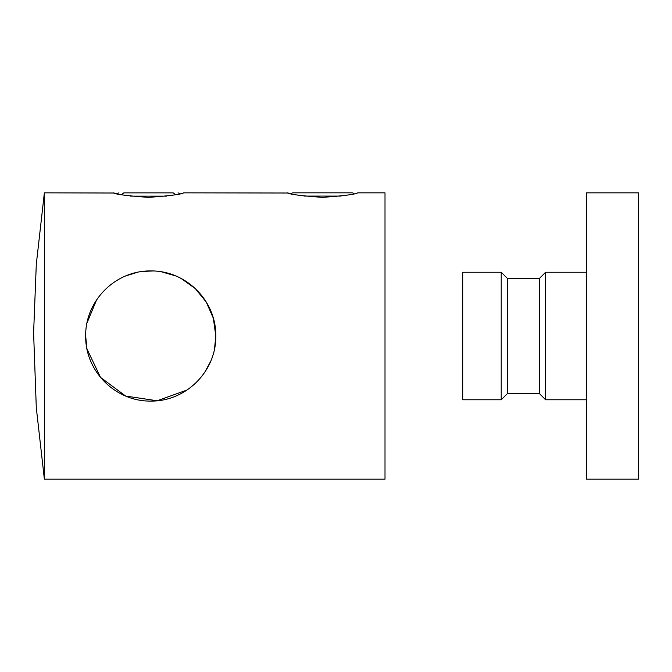 <?xml version="1.0" encoding="UTF-8"?>
<svg xmlns="http://www.w3.org/2000/svg" width="672" height="672" viewBox="0 0 672 672"><rect width="100%" height="100%" fill="white"/><g stroke="black" fill="none" stroke-linecap="round" stroke-linejoin="round"><path stroke-width="1.01" d="M462.697 272.236L462.697 399.781L501.211 399.781L501.211 272.236L462.697 272.236M501.211 272.236L507.469 278.494L507.469 393.523L539.381 393.523L545.639 399.781L586.337 399.781M507.469 278.494L539.381 278.494L539.381 393.523M539.381 278.494L545.639 272.236L545.639 399.781M586.337 192.847L586.337 479.17L638.4 479.17L638.4 192.847L586.337 192.847M148.495 197.358C169.856 195.829 181.583 194.326 183.658 192.847C181.583 194.326 169.865 195.829 148.487 197.358C127.109 195.829 115.391 194.326 113.324 192.847C115.416 194.334 127.134 195.838 148.495 197.358M322.535 197.358C343.904 195.829 355.622 194.326 357.697 192.847C355.631 194.326 343.904 195.829 322.535 197.358C301.157 195.829 289.43 194.326 287.372 192.847C289.456 194.334 301.182 195.838 322.535 197.358M44.369 192.847L36.296 264.298L33.6 332.934L36.296 407.719L44.369 479.17L44.369 192.847L114.013 193.015M354.052 193.721A3.251 3.251 0 0 0 351.817 192.83L293.252 192.83A3.251 3.251 0 0 0 291.018 193.721M142.884 271.412L152.981 270.976M214.528 348.886L215.813 336.008C216.283 371.381 185.951 401.562 150.788 401.083C115.382 401.57 85.21 371.297 85.663 336.008L86.948 348.877M86.957 348.919L100.54 377.412L125.672 396.06L157.147 400.764L186.992 390.046M204.8 372.229L210.756 361.15M183.658 192.847L288.061 193.015M288.322 193.082L290.06 193.502M114.282 193.082L116.012 193.502M44.369 479.17L385.006 479.17L385.006 192.847L357.697 192.847M85.663 336.008C85.226 300.611 115.475 270.463 150.704 270.934C186.001 270.472 216.266 300.577 215.813 336.008L213.36 318.31L206.296 302.114L195.266 288.548L181.028 278.41M96.566 299.947L86.974 323.022M137.256 272.345L125.563 275.999M130.318 274.218L137.147 272.37M175.652 275.89L161.557 271.841M121.388 194.662L123.833 192.872L173.149 192.872L175.594 194.662M331.657 192.83L313.412 192.83M303.971 196.081L341.099 196.081M166.723 196.132L130.259 196.132M545.639 272.236L586.337 272.236M507.469 393.523L501.211 399.781M33.6 332.934L33.6 339.083M180.18 193.679L178.038 192.872M116.802 193.679L118.944 192.872"/></g></svg>

